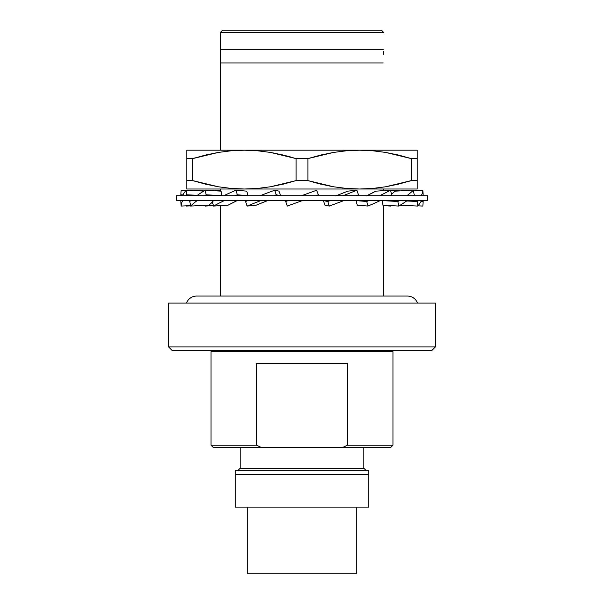 <?xml version="1.0" encoding="UTF-8"?>
<svg xmlns="http://www.w3.org/2000/svg" width="604" height="604" viewBox="0 0 604 604"><rect width="100%" height="100%" fill="white"/><g stroke="black" fill="none" stroke-linecap="round" stroke-linejoin="round"><path stroke-width="0.91" d="M176.466 195.719L176.466 200.566L427.534 200.566L427.534 195.719L176.466 195.719L427.534 195.719L427.534 200.566L176.466 200.566L176.466 195.719M285.669 201.502L287.33 206.062L302.43 200.566L287.33 206.062L285.669 201.502L288.244 200.566L285.669 201.502M316.67 190.222L301.57 195.719L316.67 190.222L318.331 194.782L316.67 190.222M315.756 195.719L318.331 194.782L315.756 195.719M327.745 201.502L329.301 206.062A121.261 14.186 -18.9 0 0 343.872 200.566A121.261 14.186 161.1 0 1 329.301 206.062L324.952 205.141L323.389 200.581L327.745 201.502L323.389 200.581A101.366 11.861 161.1 0 1 323.389 200.581L324.952 205.141L329.301 206.062L327.745 201.502A121.261 14.186 161.1 0 0 330.282 200.566A121.261 14.186 161.1 0 1 327.745 201.502M335.892 195.862L347.745 191.151L356.873 190.222A121.261 14.186 161.1 0 1 343.072 195.719A121.261 14.186 161.1 0 0 356.873 190.222L358.436 194.782L356.873 190.222L347.745 191.151A101.366 11.861 161.1 0 1 336.269 195.719M356.133 195.719A121.261 14.186 -18.9 0 0 358.436 194.782A121.261 14.186 161.1 0 1 356.133 195.719M367.979 206.062A121.261 26.659 -15.6 0 0 380.271 200.566A121.261 26.659 164.4 0 1 367.979 206.062L357.258 205.141L356.013 200.566A101.366 22.288 164.4 0 1 355.99 200.581L366.711 201.502L367.979 206.062L357.258 205.141L355.99 200.581L366.711 201.502L367.979 206.062M368.901 200.566A121.261 26.659 164.4 0 1 366.711 201.502A121.261 26.659 164.4 0 0 368.901 200.566M366.522 195.862L375.839 191.151L390.456 190.222A121.261 26.659 164.4 0 1 379.614 195.719A121.261 26.659 164.4 0 0 390.456 190.222L391.732 194.782L390.456 190.222L375.839 191.151A101.366 22.288 164.4 0 1 366.824 195.719M389.98 195.719A121.261 26.659 -15.6 0 0 391.732 194.782A121.261 26.659 164.4 0 1 389.98 195.719M398.7 206.062A121.261 35.915 -10.3 0 0 407.232 200.566A121.261 35.915 169.7 0 1 398.7 206.062L382.906 205.141L382.09 200.566A101.366 30.026 169.7 0 1 382.075 200.581L397.877 201.502L398.7 206.062L382.906 205.141L382.075 200.581L397.877 201.502L398.7 206.062M399.455 200.566A121.261 35.915 169.7 0 1 397.877 201.502A121.261 35.915 169.7 0 0 399.455 200.566M413.378 190.222A121.261 35.915 169.7 0 1 406.802 195.719A121.261 35.915 169.7 0 0 413.378 190.222L414.201 194.782L413.378 190.222L395.031 191.151A101.366 30.026 169.7 0 1 391.566 194.194L395.031 191.151L413.378 190.222M413.219 195.719A121.261 35.915 -10.3 0 0 414.201 194.782A121.261 35.915 169.7 0 1 413.219 195.719M417.47 201.502L417.764 206.062A121.261 40.846 -3.6 0 0 421.494 200.566A121.261 40.846 176.4 0 1 417.764 206.062L400.158 205.201L417.764 206.062L417.47 201.502L406.658 200.973L417.47 201.502A121.261 40.846 176.4 0 0 418.262 200.566A121.261 40.846 176.4 0 1 417.47 201.502M422.853 190.222A121.261 40.846 176.4 0 1 421.343 195.719A121.261 40.846 176.4 0 0 422.853 190.222L423.147 194.782L422.853 190.222L413.453 190.66L422.853 190.222M423.034 195.719A121.261 40.846 -3.6 0 0 423.147 194.782A121.261 40.846 176.4 0 1 423.034 195.719M423.147 201.502L422.853 206.062L417.96 205.836L422.853 206.062L423.147 201.502L421.056 201.404L423.147 201.502A121.261 40.846 -176.4 0 0 423.034 200.566A121.261 40.846 -176.4 0 1 423.147 201.502M417.764 190.222A121.261 40.846 -176.4 0 1 417.96 190.449A121.261 40.846 -176.4 0 0 417.764 190.222L413.415 190.434L417.764 190.222M413.415 205.851L399.863 205.383L413.415 205.851M398.7 190.222A121.261 35.915 -169.7 0 1 399.863 190.902A121.261 35.915 -169.7 0 0 398.7 190.222L390.592 190.698L398.7 190.222M390.592 205.587L390.456 206.062L383.261 205.609L390.456 206.062L390.592 205.587M213.408 190.698L213.544 190.222L213.408 190.698M220.739 190.675L213.544 190.222L220.739 190.675M205.3 206.062A121.261 35.915 10.3 0 1 204.137 205.383A121.261 35.915 -169.7 0 0 205.3 206.062L213.408 205.587L205.3 206.062M204.137 190.902L190.622 190.222L204.137 190.902M180.853 194.782L181.147 190.222L180.853 194.782A121.261 40.846 -176.4 0 0 180.966 195.719A121.261 40.846 3.6 0 1 180.853 194.782L182.944 194.881L180.853 194.782M186.236 206.062A121.261 40.846 3.6 0 1 186.04 205.836A121.261 40.846 -176.4 0 0 186.236 206.062L190.585 205.851L186.236 206.062M186.04 190.449L181.147 190.222L186.04 190.449M180.853 201.502L181.147 206.062A121.261 40.846 -3.6 0 1 182.657 200.566A121.261 40.846 176.4 0 0 181.147 206.062L190.547 205.624L181.147 206.062L180.853 201.502A121.261 40.846 176.4 0 1 180.966 200.566A121.261 40.846 176.4 0 0 180.853 201.502M186.236 190.222A121.261 40.846 176.4 0 0 182.506 195.719A121.261 40.846 176.4 0 1 186.236 190.222L186.53 194.782L186.236 190.222L203.842 191.083L186.236 190.222M185.738 195.719A121.261 40.846 -3.6 0 1 186.53 194.782A121.261 40.846 176.4 0 0 185.738 195.719M197.342 195.311L186.53 194.782L197.342 195.311M189.799 201.502L190.622 206.062A121.261 35.915 -10.3 0 1 197.198 200.566A121.261 35.915 169.7 0 0 190.622 206.062L208.969 205.141L212.434 202.098A101.366 30.026 -10.3 0 0 208.969 205.141L190.622 206.062L189.799 201.502A121.261 35.915 169.7 0 1 190.781 200.566A121.261 35.915 169.7 0 0 189.799 201.502M205.3 190.222A121.261 35.915 169.7 0 0 196.768 195.719A121.261 35.915 169.7 0 1 205.3 190.222L206.123 194.782L205.3 190.222L221.094 191.151L205.3 190.222M204.545 195.719A121.261 35.915 -10.3 0 1 206.123 194.782A121.261 35.915 169.7 0 0 204.545 195.719M221.91 195.719L206.123 194.782L221.925 195.704L221.094 191.151L221.925 195.704A101.366 30.026 -10.3 0 0 221.91 195.719M237.176 200.566A101.366 22.288 -15.6 0 0 228.161 205.141L213.544 206.062L212.268 201.502A121.261 26.659 164.4 0 1 214.02 200.566A121.261 26.659 164.4 0 0 212.268 201.502L213.544 206.062A121.261 26.659 -15.6 0 1 224.386 200.566A121.261 26.659 164.4 0 0 213.544 206.062L228.161 205.141L237.478 200.422M236.021 190.222A121.261 26.659 164.4 0 0 223.729 195.719A121.261 26.659 164.4 0 1 236.021 190.222L237.289 194.782L236.021 190.222L246.742 191.151L236.021 190.222M235.099 195.719A121.261 26.659 -15.6 0 1 237.289 194.782A121.261 26.659 164.4 0 0 235.099 195.719M247.987 195.719L237.289 194.782L248.01 195.704L246.742 191.151L248.01 195.704A101.366 22.288 -15.6 0 0 247.987 195.719M267.731 200.566A101.366 11.861 -18.9 0 0 256.255 205.141L247.127 206.062L245.564 201.502A121.261 14.186 161.1 0 1 247.867 200.566A121.261 14.186 161.1 0 0 245.564 201.502L247.127 206.062A121.261 14.186 -18.9 0 1 260.928 200.566A121.261 14.186 161.1 0 0 247.127 206.062L256.255 205.141L268.108 200.422M274.699 190.222A121.261 14.186 161.1 0 0 260.128 195.719A121.261 14.186 161.1 0 1 274.699 190.222L276.255 194.782L274.699 190.222L279.048 191.151L274.699 190.222M273.718 195.719A121.261 14.186 -18.9 0 1 276.255 194.782A121.261 14.186 161.1 0 0 273.718 195.719M280.581 195.719L276.255 194.782L280.611 195.704L279.048 191.151L280.611 195.704A101.366 11.861 -18.9 0 0 280.581 195.719M247.723 507.096L247.723 573.8L356.277 573.8L356.277 507.096L356.277 573.8L247.723 573.8L247.723 507.096M392.962 445.239L392.962 351.543L211.038 351.543L211.038 445.239L213.461 447.662L211.038 445.239L256.617 445.239L261.698 447.662L256.617 445.239L256.617 363.676L347.383 363.676L347.383 445.239L392.962 445.239L392.962 351.543L211.038 351.543L211.038 445.239L256.617 445.239L256.617 363.676L347.383 363.676L347.383 445.239L342.302 447.662L261.698 447.662L256.617 445.239L261.698 447.662L342.302 447.662L343.412 447.149L342.302 447.662L390.539 447.662L342.302 447.662L347.383 445.239L392.962 445.239L390.539 447.662M235.296 350.577L235.296 351.543L235.296 350.577M368.704 351.543L368.704 350.577L368.704 351.543M168.584 346.938L172.223 350.577L431.777 350.577L435.416 346.938L168.584 346.938L435.416 346.938L435.416 303.095L168.584 303.095L168.584 346.938L168.584 303.095L435.416 303.095L435.416 346.938L431.777 350.577L172.223 350.577L168.584 346.938M196.564 296.058A10.796 10.796 0 0 0 186.485 303.095M417.515 303.095A10.796 10.796 0 0 0 407.436 296.058M220.739 189.007L220.739 191.128L220.739 189.007M220.739 205.609L220.739 296.058L220.739 205.609M376.171 188.101L378.429 187.836M343.049 188.101L341.811 187.957M260.951 188.101L263.208 187.836M383.261 296.058L383.261 205.156L383.261 296.058M383.261 190.675L383.261 189.007L383.261 190.675M207.904 184.703L192.676 180.604L192.676 158.603L205.42 155.092L218.286 152.435L231.287 150.766L244.386 150.2L257.47 150.766L270.449 152.427L283.321 155.077L296.103 158.603L307.897 158.603L320.641 155.092L333.506 152.435L346.507 150.766L359.614 150.2L372.691 150.766L385.669 152.427L398.542 155.077L411.324 158.603L398.565 155.085M396.096 154.503L411.324 158.603L417.221 158.603L417.221 150.766L417.221 158.603L411.324 158.603L411.324 180.604L417.221 180.604L417.221 158.603L417.221 189.007L417.221 180.604L411.324 180.604L411.324 158.603L385.669 152.427L372.691 150.766L359.614 150.2L186.779 150.2L186.779 153.937M383.261 32.02L381.441 30.2L222.559 30.2L220.739 32.624L383.261 32.624L383.261 32.02L383.261 32.624L220.739 32.624L220.739 150.2L220.739 62.944L383.261 62.944L220.739 62.944L220.739 49.301L383.261 49.301L220.739 49.301L220.739 32.02L222.559 30.2L381.441 30.2L383.261 32.02M240.143 447.662L240.143 468.281L363.857 468.281L363.857 447.662L363.857 468.281L240.143 468.281L237.719 470.705L240.143 468.281L240.143 447.662M366.281 470.705L363.857 468.281L366.281 470.705M368.704 470.705L235.296 470.705L235.296 474.344L368.704 474.344L368.704 470.705L235.296 470.705L235.296 507.096L368.704 507.096L368.704 474.344L235.296 474.344L235.296 507.096L368.704 507.096L368.704 470.705M186.779 155.107L186.779 158.384M207.965 154.488L205.436 155.085M194.526 158.044L192.676 158.603L186.779 158.603L192.676 158.603L192.676 180.604L218.331 186.779L231.309 188.44L244.386 189.007L257.493 188.44L270.449 186.779M227.829 151.106L225.571 151.37M343.049 151.106L340.792 151.37M323.117 154.511L320.679 155.077M273.544 152.978L296.103 158.603L296.103 180.604L307.897 180.604L307.897 158.603L296.103 158.603L270.449 152.427L257.47 150.766L244.386 150.2L231.287 150.766L218.286 152.435L192.676 158.603M262.189 151.249L260.951 151.106M283.359 155.092L290.486 156.949M417.221 153.937L417.221 155.1M417.221 152.45L417.221 150.2L417.221 150.766L417.221 150.2L359.614 150.2L346.507 150.766L333.506 152.435L307.897 158.603L307.897 180.604L333.551 186.779L346.53 188.44L359.614 189.007L372.713 188.44L385.714 186.772L411.324 180.604L398.58 184.114L385.714 186.772L372.713 188.44L359.614 189.007L346.53 188.44L333.551 186.779L320.679 184.122L307.897 180.604L296.103 180.604L296.103 158.603M330.456 186.228L307.897 180.604M186.779 152.45L186.779 186.772M186.779 158.603L186.779 180.604L192.676 180.604L205.436 184.122M270.494 186.772L296.103 180.604L283.359 184.114L270.494 186.772L257.493 188.44L244.386 189.007L417.221 189.007L417.221 186.787M417.221 150.2L186.779 150.2M417.221 184.107L417.221 185.269M396.035 184.718L398.565 184.122M409.474 181.162L411.324 180.604M320.641 184.114L313.514 182.249M280.883 184.696L283.321 184.122M186.779 184.122L186.779 189.007L244.386 189.007L231.309 188.44L218.331 186.779L205.458 184.122L192.676 180.604L186.779 180.604L186.779 184.099M186.779 185.269L186.779 184.137M220.739 51.227L220.739 49.301M186.779 189.007L417.221 189.007M220.739 62.944L220.739 54.292M383.261 51.227L383.261 54.3M213.461 447.662L261.698 447.662L213.461 447.662M407.398 296.058L196.602 296.058"/></g></svg>
